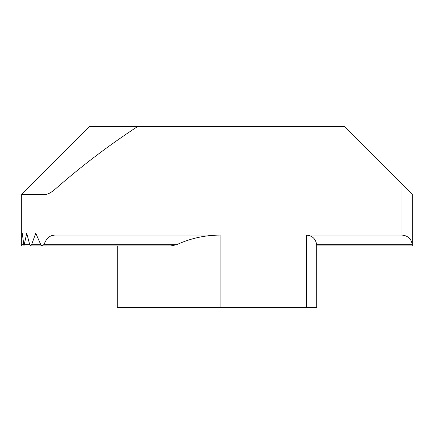 <?xml version="1.0" encoding="UTF-8"?>
<svg xmlns="http://www.w3.org/2000/svg" width="434" height="434" viewBox="0 0 434 434"><rect width="100%" height="100%" fill="white"/><g stroke="black" fill="none" stroke-linecap="round" stroke-linejoin="round"><path stroke-width="0.65" d="M412.278 244.722L412.3 245.926L316.706 245.926L316.706 307.456L316.684 244.722L412.278 244.722C411.351 238.863 407.927 235.651 402.02 235.092L402.02 184.108L344.46 126.544L137.6 126.544C108.592 145.52 81.066 166.439 55.026 189.289L55.026 235.092L220.081 235.092C204.897 235.136 190.417 238.347 176.638 244.722L170.882 245.926L42.228 245.926L43.709 244.722L46.026 240.403L46.026 194.389L21.7 194.389L21.7 245.845L22.291 233.242L23.957 245.926L26.718 233.242L29.745 244.722L30.63 245.926L31.568 244.722L35.767 233.242L40.812 244.722L42.228 245.926M137.697 245.926L30.63 245.926M137.6 126.544L89.54 126.544L21.7 194.389L21.7 244.722M316.706 307.456L306.426 307.456L306.426 235.092C312.334 235.651 315.757 238.863 316.684 244.722M306.426 235.092L402.02 235.092M55.026 235.092C51.071 235.239 48.071 237.013 46.026 240.403M402.02 184.108L412.3 194.389L412.3 245.248M306.426 307.456L117.294 307.456L117.294 245.926L117.294 307.456M46.026 194.389C48.543 193.998 51.543 192.295 55.026 189.289M43.709 244.722L176.638 244.722M31.568 244.722L40.812 244.722M24.423 244.722L29.745 244.722M21.738 244.722L23.534 244.722M220.081 307.456L220.081 235.092"/></g></svg>
